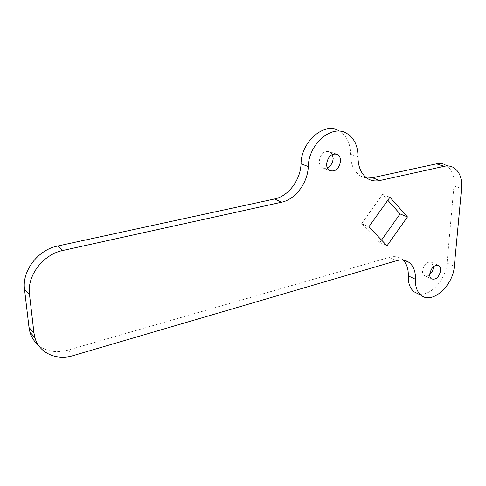 <?xml version="1.0" encoding="UTF-8"?>
<svg xmlns="http://www.w3.org/2000/svg" width="486" height="486" viewBox="0 0 486 486"><rect width="100%" height="100%" fill="white"/><g stroke="black" fill="none" stroke-linecap="round" stroke-linejoin="round"><path stroke-width="0.36" stroke-dasharray="2.43 1.82" d="M429.715 274.59C427.692 276.2 425.87 276.51 424.26 275.507C422.984 274.535 422.413 272.925 422.541 270.672C424.169 264.026 427.206 261.261 431.653 262.385L433.463 266.674M327.321 167.913L324.648 168.442L322.2 167.694C320.231 166.37 319.247 164.195 319.247 161.182C320.717 153.491 324.32 150.368 330.055 151.808L332.369 154.384M403.04 260.089L401.649 258.953C398.198 256.578 394.116 256.037 389.414 257.325L67.894 350.145C56.467 353.219 46.607 351.53 38.315 345.084M346.226 133.091L338.706 130.679C346.482 135.169 350.418 143.006 350.509 154.19C350.631 164.566 353.972 171.837 360.539 176.005L366.857 178.076M452.752 167.148L445.067 164.675C451.652 168.356 454.61 175.458 453.948 185.986L447.041 263.102C445.972 280.051 429.43 297.59 417.826 293.666M381.534 240.066L379.809 242.496L361.596 223.669L382.512 194.382L387.804 200.262M382.512 194.382L389.936 197.267M379.809 242.496L387.038 245.788M361.596 223.669L368.844 226.871M447.041 263.102L454.307 266.328M389.414 257.325L396.606 260.709M73.113 355.624L67.894 350.145M357.988 156.796L350.509 154.19M453.948 185.986L461.554 188.598M424.26 275.507L431.447 278.897M322.2 167.694L329.52 170.501M330.055 151.808L335.802 153.855M431.653 262.385L437.941 265.222M401.649 258.953L404.814 260.423M360.539 176.005L367.969 178.793"/><path stroke-width="0.73" d="M440.662 270.611C438.973 277.33 435.899 280.094 431.447 278.897C430.171 277.925 429.606 276.303 429.745 274.037C431.404 267.336 434.46 264.542 438.901 265.66C440.231 266.638 440.82 268.29 440.662 270.611M433.463 266.674L433.433 267.312C433.093 270.234 431.854 272.658 429.715 274.59M340.558 161.176C338.985 169.013 335.31 172.117 329.52 170.501C327.546 169.171 326.568 166.984 326.58 163.94C328.08 156.17 331.713 153.005 337.46 154.445C339.556 155.781 340.589 158.023 340.558 161.176M332.369 154.384L333.159 158.485C332.764 162.931 330.82 166.072 327.321 167.913M38.315 345.084C34.299 341.688 31.511 337.387 29.962 332.175L29.02 327.497L24.525 289.316C21.846 270.86 38.072 249.78 57.548 246.056L274.572 198.962C288.405 196.216 300.561 179.935 301.034 163.758C301.29 141.517 324.004 122.004 338.706 130.679M366.857 178.076L372.379 177.742L436.477 163.837C439.599 163.181 442.46 163.46 445.067 164.675M417.826 293.666L414.169 291.837C410.032 288.544 408.064 283.216 408.27 275.848C408.513 269.031 406.77 263.776 403.04 260.089M387.804 200.262L400.063 213.913L381.534 240.066M29.02 327.497L33.953 332.91L29.488 294.328L24.525 289.316M33.953 332.91L34.889 337.636C39.074 353.073 56.558 360.788 73.113 355.624L396.606 260.709C401.327 259.39 405.415 259.925 408.866 262.3C413.513 265.86 415.7 271.528 415.427 279.298L408.27 275.848M372.379 177.742L379.839 180.513L444.149 166.315C447.278 165.647 450.145 165.92 452.752 167.148C459.337 170.835 462.271 177.985 461.554 188.598L454.307 266.328C453.128 285.756 432.188 304.564 421.271 295.391C417.14 292.086 415.196 286.728 415.427 279.298M379.839 180.513C375.538 181.436 371.577 180.859 367.969 178.793C361.396 174.602 358.073 167.269 357.988 156.796C357.939 145.514 354.015 137.611 346.226 133.091C331.501 124.361 308.61 144.123 308.276 166.583C307.741 182.918 295.476 199.388 281.57 202.2L274.572 198.962M57.548 246.056L62.913 250.466L281.57 202.2M62.913 250.466C43.248 254.3 26.827 275.684 29.488 294.328M389.936 197.267L407.456 216.914L387.038 245.788L368.844 226.871L389.936 197.267M400.063 213.913L407.456 216.914M301.034 163.758L308.276 166.583M444.149 166.315L436.477 163.837M414.169 291.837L421.271 295.391M335.802 153.855L337.46 154.445M437.941 265.222L438.901 265.66M404.814 260.423L408.866 262.3M29.962 332.175L34.889 337.636"/></g></svg>

